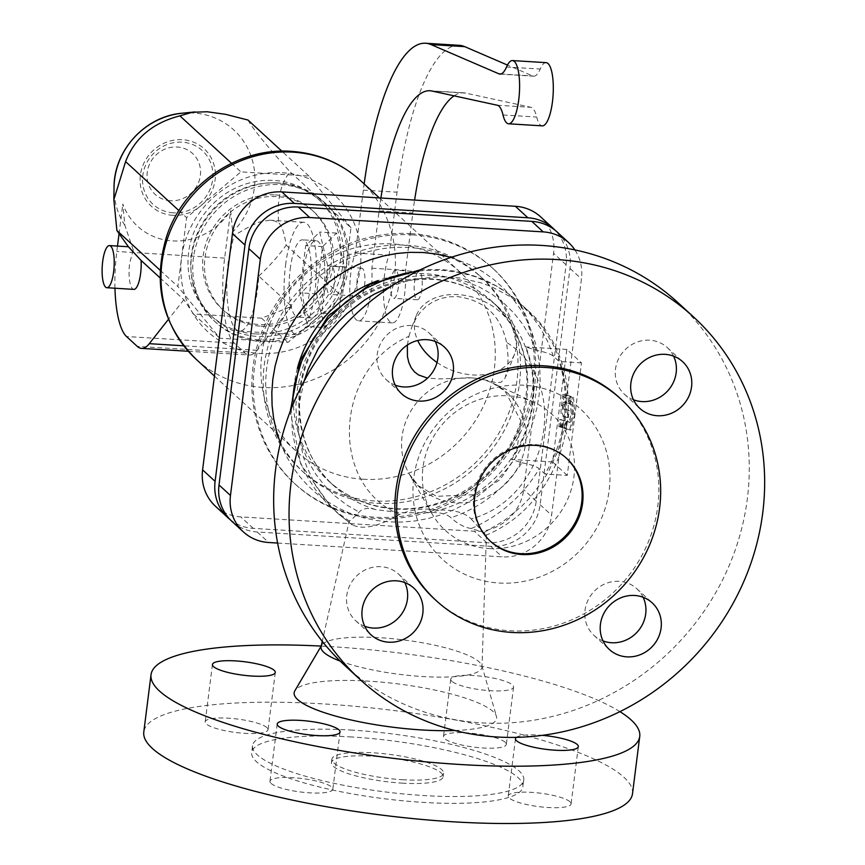 <?xml version="1.0" encoding="UTF-8"?>
<svg xmlns="http://www.w3.org/2000/svg" width="865" height="865" viewBox="0 0 865 865"><rect width="100%" height="100%" fill="white"/><g stroke="black" fill="none" stroke-linecap="round" stroke-linejoin="round"><path stroke-width="0.65" stroke-dasharray="4.33 3.24" d="M562.931 394.256L561.526 405.361C560.477 412.519 561.017 416.173 563.137 416.314L567.029 417.525L567.937 410.334L564.672 409.361C563.385 409.75 562.974 408.237 563.45 404.798L563.796 402.041L568.792 403.587L569.7 396.354L562.931 394.256L564.196 394.332L562.801 405.436L561.526 405.361M562.801 405.436C561.796 412.486 562.326 416.141 564.402 416.4L568.305 417.6L569.202 410.41L565.948 409.437C564.759 409.848 564.348 408.323 564.715 404.874L565.061 402.128L570.057 403.663L570.976 396.43L569.7 396.354M570.976 396.43L564.196 394.332M570.057 403.663L568.792 403.587M565.061 402.128L563.796 402.041M569.202 410.41L567.937 410.334M568.305 417.6L567.029 417.525M559.709 426.899L558.833 426.661L559.741 419.514L566.153 421.374L564.045 428.186L560.628 427.18L561.093 423.482L559.709 426.899L560.985 426.975L558.833 426.661M560.109 426.737L561.007 419.59L559.741 419.514M561.007 419.59L566.153 421.374M567.418 421.45L565.31 428.262L564.045 428.186M565.31 428.262L560.628 427.18M561.893 427.256L562.358 423.558L561.093 423.482M562.358 423.558L560.985 426.975M570.046 396.527L572.23 397.197L573.538 414.389L569.592 429.981L564.488 428.413L566.618 421.504L569.008 422.293L571.192 413.675L570.468 404.16L569.127 403.75L570.046 396.527L572.23 397.197M573.506 397.273L574.814 414.465L573.538 414.389M574.814 414.465L570.857 430.056L569.592 429.981M570.857 430.056L564.488 428.413M565.753 428.499L567.894 421.579L566.618 421.504M567.894 421.579L570.273 422.369L569.008 422.293M570.273 422.369L572.457 413.751L571.192 413.675M572.457 413.751L571.733 404.247L570.468 404.16M571.733 404.247L569.127 403.75M570.403 403.836L571.311 396.603M407.35 345.027L408.907 336.334C334.42 368.252 328.289 484.53 399.5 514.48C411.794 509.301 425.039 507.842 439.236 510.101C454.157 509.745 464.797 512.675 471.133 518.892C548.767 498.089 571.873 382.86 506.544 342.345L508.133 357.104L507.625 369.15L504.803 378.729L500.878 382.319L495.937 382.568L481.448 379.097L471.685 377.875L439.215 378.902L427.548 378.124M521.941 462.753C530.667 464.494 536.43 466.495 539.23 468.765L544.982 474.042A138.984 130.01 132.6 0 0 559.19 361.505L553.449 356.229C550.648 353.969 544.885 351.958 536.149 350.217L525.812 346.897A121.489 113.639 -47.4 0 1 511.593 459.434L521.941 462.753C504.338 489.266 480.691 507.604 451 517.757C446.329 513.55 438.447 511.875 427.353 512.729L399.652 512.707L375.691 509.561C367.96 507.506 362.446 508.361 359.137 512.112C353.882 517.616 350.574 520.579 349.211 520.99L322.267 641.333M471.133 518.892C484.097 533.478 488.379 538.03 483.957 532.537L471.339 528.504C464.646 527.607 457.866 524.028 451 517.757M451.822 681.274A31.67 6.769 -172.8 0 1 450.73 679.166A31.67 6.769 -172.8 0 1 478.41 675.911A31.67 6.769 -172.8 0 1 512.48 685.004A31.67 6.769 -172.8 0 1 513.561 687.102A31.67 6.769 -172.8 0 1 485.881 690.357A31.67 6.769 -172.8 0 1 451.822 681.274M516.34 737.369A31.67 6.769 -172.8 0 1 542.42 735.347M454.86 730.503A102.038 21.809 7.2 0 0 496.445 716.307A102.038 21.809 7.2 0 0 368.825 681.155A102.038 21.809 7.2 0 0 294.824 690.843M619.924 711.646A246.298 52.635 7.2 0 0 331.273 646.652A246.298 52.635 7.2 0 0 321.196 646.09M566.316 458.082A56.301 52.668 132.6 0 0 565.861 457.661A56.301 52.668 132.6 0 0 534.657 444.556A56.301 52.668 132.6 0 0 478.864 478.572A56.301 52.668 132.6 0 0 489.677 540.571A56.301 52.668 132.6 0 0 490.141 540.993M434.371 598.937A136.692 127.869 132.6 0 0 510.112 630.758A136.692 127.869 132.6 0 0 645.593 548.161A136.692 127.869 132.6 0 0 619.34 397.608M344.832 665.509A246.298 230.404 132.6 0 0 481.308 722.848A246.298 230.404 132.6 0 0 725.411 574.025A246.298 230.404 132.6 0 0 678.106 302.772M498.975 583.032A102.038 95.453 132.6 0 0 609.187 490.141A102.038 95.453 132.6 0 0 523.963 385.239A102.038 95.453 132.6 0 0 413.74 478.129A102.038 95.453 132.6 0 0 498.975 583.032M488.812 548.572A78.812 73.73 132.6 0 0 570.997 490.423A78.812 73.73 132.6 0 0 534.062 402.322A78.812 73.73 132.6 0 0 508.112 395.802A78.812 73.73 132.6 0 0 435.506 433.495A78.812 73.73 132.6 0 0 431.851 513.561A78.812 73.73 132.6 0 0 488.812 548.572M291.31 408.604L292.424 432.024L295.495 447.519L300.414 462.418L307.086 476.507L315.433 489.579L325.337 501.462L336.647 511.983L349.211 520.99L352.39 525.044L338.485 513.94L351.558 524.395C361.884 530.245 377.864 526.947 399.5 514.48M408.907 336.334L411.794 327.143L415.232 319.791L419.99 312.676L425.839 306.675L432.673 301.939L440.361 298.63L448.654 296.836L457.325 296.598C484.173 300.112 500.586 315.357 506.544 342.345M567.256 475.415L552.605 461.953L566.824 349.417L581.475 362.878L567.256 475.415L544.982 474.042M581.475 362.878L559.19 361.505M411.048 233.626A146.304 136.854 132.6 0 0 266.052 322.029A146.304 136.854 132.6 0 0 294.154 483.157A146.304 136.854 132.6 0 0 375.226 517.216A146.304 136.854 132.6 0 0 520.222 428.813A146.304 136.854 132.6 0 0 492.12 267.685A146.304 136.854 132.6 0 0 411.048 233.626M412.421 234.891A146.304 136.854 132.6 0 0 267.426 323.283A146.304 136.854 132.6 0 0 295.527 484.411A146.304 136.854 132.6 0 0 376.599 518.47A146.304 136.854 132.6 0 0 521.595 430.078A146.304 136.854 132.6 0 0 493.493 268.95A146.304 136.854 132.6 0 0 412.421 234.891M340.096 661.033A81.105 17.332 7.2 0 0 422.617 676.527A81.105 17.332 7.2 0 0 481.989 666.958A81.105 17.332 7.2 0 0 481.827 665.682A81.105 17.332 7.2 0 0 380.395 637.732A81.105 17.332 7.2 0 0 321.575 645.431A81.105 17.332 7.2 0 0 321.099 646.631M632.51 793.713A246.298 52.635 7.2 0 0 324.04 703.948A246.298 52.635 7.2 0 0 143.795 731.974M351.709 736.98A136.692 29.215 7.2 0 0 251.672 752.539A136.692 29.215 7.2 0 0 422.866 802.363A136.692 29.215 7.2 0 0 522.903 786.804A136.692 29.215 7.2 0 0 351.709 736.98M352.563 730.157A136.692 29.215 7.2 0 0 252.526 745.716A136.692 29.215 7.2 0 0 423.731 795.541A136.692 29.215 7.2 0 0 523.768 779.981A136.692 29.215 7.2 0 0 352.563 730.157M401.944 783.128A56.301 12.034 7.2 0 0 443.139 776.727A56.301 12.034 7.2 0 0 372.631 756.205A56.301 12.034 7.2 0 0 331.436 762.616A56.301 12.034 7.2 0 0 401.944 783.128M402.366 779.722A56.301 12.034 7.2 0 0 443.572 773.31A56.301 12.034 7.2 0 0 373.064 752.799A56.301 12.034 7.2 0 0 331.868 759.2A56.301 12.034 7.2 0 0 402.366 779.722M566.824 349.417L525.812 346.897M552.605 461.953L511.593 459.434M404.831 582.621A31.67 29.626 132.6 0 0 398.516 574.057A31.67 29.626 132.6 0 0 380.968 566.683A31.67 29.626 132.6 0 0 349.59 585.821A31.67 29.626 132.6 0 0 355.666 620.692A31.67 29.626 132.6 0 0 364.738 626.26M643.117 597.283A31.67 29.626 132.6 0 0 636.802 588.708A31.67 29.626 132.6 0 0 619.254 581.345A31.67 29.626 132.6 0 0 587.865 600.472A31.67 29.626 132.6 0 0 593.952 635.353A31.67 29.626 132.6 0 0 603.024 640.922M673.586 356.142A31.67 29.626 132.6 0 0 667.261 347.579A31.67 29.626 132.6 0 0 649.712 340.204A31.67 29.626 132.6 0 0 618.334 359.343A31.67 29.626 132.6 0 0 624.411 394.213A31.67 29.626 132.6 0 0 633.483 399.781M435.3 341.491A31.67 29.626 132.6 0 0 428.986 332.917A31.67 29.626 132.6 0 0 411.437 325.554A31.67 29.626 132.6 0 0 380.049 344.681A31.67 29.626 132.6 0 0 386.136 379.562A31.67 29.626 132.6 0 0 395.197 385.13M266.95 727.638A31.67 6.769 7.2 0 0 232.89 718.545A31.67 6.769 7.2 0 0 205.21 721.799A31.67 6.769 7.2 0 0 206.303 723.908A31.67 6.769 7.2 0 0 240.362 732.99A31.67 6.769 7.2 0 0 268.042 729.736A31.67 6.769 7.2 0 0 266.95 727.638M271.059 783.409A31.67 6.769 7.2 0 0 305.129 792.491A31.67 6.769 7.2 0 0 332.809 789.237A31.67 6.769 7.2 0 0 331.717 787.139A31.67 6.769 7.2 0 0 297.647 778.046A31.67 6.769 7.2 0 0 269.966 781.3A31.67 6.769 7.2 0 0 271.059 783.409M570.003 801.79A31.67 6.769 7.2 0 0 535.932 792.708A31.67 6.769 7.2 0 0 508.252 795.962A31.67 6.769 7.2 0 0 509.344 798.06A31.67 6.769 7.2 0 0 543.404 807.142A31.67 6.769 7.2 0 0 571.084 803.899A31.67 6.769 7.2 0 0 570.003 801.79M505.236 742.289A31.67 6.769 7.2 0 0 471.176 733.206A31.67 6.769 7.2 0 0 443.496 736.461A31.67 6.769 7.2 0 0 444.578 738.559A31.67 6.769 7.2 0 0 478.648 747.641A31.67 6.769 7.2 0 0 506.328 744.397A31.67 6.769 7.2 0 0 505.236 742.289M557.146 232.025A45.737 42.785 -47.4 0 1 570.003 268.399L540.149 504.717A45.737 42.785 -47.4 0 1 490.747 546.345L257.229 531.986A45.737 42.785 -47.4 0 1 231.885 521.336M376.989 503.3A131.945 123.425 132.6 0 0 507.755 423.569A131.945 123.425 132.6 0 0 482.411 278.26A131.945 123.425 132.6 0 0 409.296 247.541A131.945 123.425 132.6 0 0 278.519 327.262A131.945 123.425 132.6 0 0 303.864 472.582A131.945 123.425 132.6 0 0 376.989 503.3M437.02 362.478A52.776 38.028 21.3 0 0 472.82 374.945A52.776 38.028 21.3 0 0 514.643 353.926A52.776 38.028 21.3 0 0 458.104 294.619A52.776 38.028 21.3 0 0 416.281 315.639A52.776 38.028 21.3 0 0 417.73 340.496M277.611 543.058L502.197 556.865A45.737 42.785 132.6 0 0 551.6 515.226L581.453 278.919A45.737 42.785 132.6 0 0 574.89 249.92M406.745 245.195A131.945 123.425 -47.4 0 1 479.859 275.913A131.945 123.425 -47.4 0 1 505.214 421.233A131.945 123.425 -47.4 0 1 374.437 500.965A131.945 123.425 -47.4 0 1 301.323 470.236A131.945 123.425 -47.4 0 1 275.978 324.926A131.945 123.425 -47.4 0 1 406.745 245.195M229.982 519.476A45.737 42.785 132.6 0 0 253.304 528.385L486.822 542.744A45.737 42.785 132.6 0 0 536.235 501.116L566.088 264.798A45.737 42.785 132.6 0 0 555.125 230.285M540.712 216.931A45.737 42.785 -47.4 0 1 553.578 253.304L523.725 489.612A45.737 42.785 -47.4 0 1 474.312 531.251L240.794 516.892A45.737 42.785 -47.4 0 1 215.45 506.241M363.224 479.232A121.392 113.553 -47.4 0 1 295.949 450.979A121.392 113.553 -47.4 0 1 272.637 317.282A121.392 113.553 -47.4 0 1 392.948 243.93A121.392 113.553 -47.4 0 1 460.212 272.194A121.392 113.553 -47.4 0 1 483.524 405.89A121.392 113.553 -47.4 0 1 363.224 479.232M280.779 184.645A80.932 75.698 -47.4 0 1 325.629 203.491A80.932 75.698 -47.4 0 1 341.167 292.619A80.932 75.698 -47.4 0 1 260.971 341.513A80.932 75.698 -47.4 0 1 216.12 322.677A80.932 75.698 -47.4 0 1 200.572 233.55A80.932 75.698 -47.4 0 1 280.779 184.645M259.132 339.837A80.932 75.698 -47.4 0 1 214.293 320.991A80.932 75.698 -47.4 0 1 198.745 231.863A80.932 75.698 -47.4 0 1 278.952 182.969A80.932 75.698 -47.4 0 1 323.791 201.804A80.932 75.698 -47.4 0 1 339.339 290.932A80.932 75.698 -47.4 0 1 259.132 339.837M260.862 326.192A66.854 62.54 132.6 0 0 327.111 285.796A66.854 62.54 132.6 0 0 314.276 212.174A66.854 62.54 132.6 0 0 277.232 196.604A66.854 62.54 132.6 0 0 210.974 236.999A66.854 62.54 132.6 0 0 223.808 310.632A66.854 62.54 132.6 0 0 260.862 326.192M275.394 194.928A66.854 62.54 -47.4 0 1 312.438 210.487A66.854 62.54 -47.4 0 1 325.283 284.12A66.854 62.54 -47.4 0 1 259.024 324.516A66.854 62.54 -47.4 0 1 221.981 308.946A66.854 62.54 -47.4 0 1 209.135 235.323A66.854 62.54 -47.4 0 1 275.394 194.928M276.908 182.991A79.169 74.055 -47.4 0 1 320.774 201.415A79.169 74.055 -47.4 0 1 335.977 288.607A79.169 74.055 -47.4 0 1 257.521 336.442A79.169 74.055 -47.4 0 1 213.644 318.017A79.169 74.055 -47.4 0 1 198.442 230.825A79.169 74.055 -47.4 0 1 276.908 182.991M254.732 333.89A79.169 74.055 -47.4 0 1 210.865 315.455A79.169 74.055 -47.4 0 1 195.652 228.263A79.169 74.055 -47.4 0 1 274.119 180.428A79.169 74.055 -47.4 0 1 317.985 198.863A79.169 74.055 -47.4 0 1 333.198 286.055A79.169 74.055 -47.4 0 1 254.732 333.89M350.974 227.765L308.978 176.082L240.892 171.886L186.591 217.656L177.887 286.553L219.872 338.237L287.969 342.432L342.27 296.663L350.974 227.765L289.98 171.724C280.346 184.104 276.605 201.113 278.757 222.759L274.432 220.921L269.653 220.197L259.067 222.11L250.569 225.938L233.864 235.572L232.707 231.982L230.641 210.638A63.059 58.993 -47.4 0 1 172.481 240.903A63.059 58.993 -47.4 0 1 122.808 203.999L124.874 225.354L133.242 249.953L128.409 246.752M160.047 277.86L183.867 299.755L193.49 313.995L261.576 318.19L291.7 306.383L258.765 276.13A56.301 15.851 93.5 0 1 257.619 288.413A56.301 15.851 93.5 0 1 239.508 331.133A56.301 15.851 93.5 0 1 228.306 261.479L233.864 235.572M258.765 276.13C270.626 264.895 279.752 254.559 286.164 245.119A56.301 15.851 -86.5 0 0 278.757 222.759M285.591 265.004A56.301 15.851 93.5 0 1 303.702 222.283A56.301 15.851 93.5 0 1 314.903 291.938A56.301 15.851 93.5 0 1 296.792 334.658A56.301 15.851 93.5 0 1 285.591 265.004M290.175 269.21A38.709 10.899 93.5 0 1 302.62 239.843A38.709 10.899 93.5 0 1 310.319 287.731A38.709 10.899 93.5 0 1 297.874 317.098A38.709 10.899 93.5 0 1 290.175 269.21M323.802 288.553A38.709 10.899 -86.5 0 0 316.103 240.665A38.709 10.899 -86.5 0 0 303.658 270.042A38.709 10.899 -86.5 0 0 311.357 317.931A38.709 10.899 -86.5 0 0 323.802 288.553M321.737 313.022L307.756 326.548L299.755 292.824L305.723 245.574L319.693 232.047L327.705 265.771L321.737 313.022L338.583 314.06L324.613 327.586L307.756 326.548M324.613 327.586L316.601 293.862L322.569 246.612L336.55 233.085L344.551 266.809L338.583 314.06M344.551 266.809L327.705 265.771M336.55 233.085L319.693 232.047M322.569 246.612L305.723 245.574M316.601 293.862L299.755 292.824M326.916 276.973A14.078 3.957 93.5 0 1 331.446 266.29A14.078 3.957 93.5 0 1 334.236 283.698A14.078 3.957 93.5 0 1 329.716 294.381A14.078 3.957 93.5 0 1 326.916 276.973M364.565 285.569A14.078 3.957 -86.5 0 0 361.775 268.15A14.078 3.957 -86.5 0 0 357.245 278.833A14.078 3.957 -86.5 0 0 360.045 296.252A14.078 3.957 -86.5 0 0 364.565 285.569M380.914 198.009A158.338 44.58 -86.5 0 0 379.108 210.93L371.874 268.204A38.709 10.899 93.5 0 1 358.532 320.829A38.709 10.899 93.5 0 1 349.903 295.43A38.709 10.899 93.5 0 1 355.385 253.056L363.343 190.127A193.522 54.484 93.5 0 1 364.154 183.942M546.15 62.648A31.67 8.92 -86.5 0 0 540.236 69.059A35.184 9.904 93.5 0 1 533.673 76.174A35.184 9.904 93.5 0 1 532.678 75.936L507.452 65.059M454.093 95.842A158.338 44.58 93.5 0 1 463.737 92.836A158.338 44.58 93.5 0 1 465.662 93.106L531.002 107.314A35.184 9.904 93.5 0 1 536.722 117.045A31.67 8.92 -86.5 0 0 542.258 125.858M459.293 45.326A193.522 54.484 -86.5 0 0 397.035 192.192L389.088 255.132A38.709 10.899 -86.5 0 0 383.595 297.506A38.709 10.899 -86.5 0 0 392.223 322.904A38.709 10.899 -86.5 0 0 405.577 270.28L412.81 213.006A158.338 44.58 93.5 0 1 414.605 200.085M398.268 287.645A14.078 3.957 93.5 0 1 393.737 298.317A14.078 3.957 93.5 0 1 390.937 280.909A14.078 3.957 93.5 0 1 395.467 270.226A14.078 3.957 93.5 0 1 398.268 287.645M371.874 268.204L405.577 270.28M421.861 289.094A14.078 3.957 93.5 0 1 417.33 299.777A14.078 3.957 93.5 0 1 414.53 282.358A14.078 3.957 93.5 0 1 419.06 271.675A14.078 3.957 93.5 0 1 421.861 289.094M355.385 253.056L389.088 255.132M231.539 163.29L240.892 171.886M308.978 176.082L281.849 151.159M178.914 210.595L186.591 217.656M160.155 270.269L177.887 286.553M193.49 313.995L219.872 338.237M286.164 245.119L342.27 296.663M261.576 318.19L287.969 342.432M183.867 299.755L168.448 319.336M291.7 306.383L257.121 350.314A70.368 19.809 93.5 0 1 249.347 355.028A70.368 19.809 93.5 0 1 245.054 352.996L234.35 343.146A70.368 19.809 93.5 0 1 224.641 258.116L230.641 210.638M173.27 212.833A36.449 34.103 -47.4 0 1 142.822 175.357A36.449 34.103 -47.4 0 1 182.191 142.174A36.449 34.103 -47.4 0 1 212.649 179.65A36.449 34.103 -47.4 0 1 173.27 212.833M170.405 200.756A27.723 25.939 -47.4 0 1 147.245 172.254A27.723 25.939 -47.4 0 1 177.184 147.018A27.723 25.939 -47.4 0 1 200.345 175.519A27.723 25.939 -47.4 0 1 170.405 200.756M133.242 249.953L129.631 263.263A21.106 5.947 -86.5 0 0 133.826 289.386M114.969 288.229A70.368 19.809 93.5 0 1 116.807 251.488L117.489 246.082M119.024 233.972L122.808 203.999M247.996 120.04C252.969 128.982 266.971 146.217 289.98 171.724M553.449 356.229L547.783 341.653L540.387 327.965L531.37 315.368L519.433 302.718L526.547 309.259C597.877 370.047 573.322 498.554 486.4 535.035L483.957 532.537L503.484 521.152L521.108 506.836L529.056 498.694L542.961 480.713L548.832 470.993L558.185 450.438L564.185 428.845L566.651 406.777L565.526 384.849L560.844 363.635L557.201 353.482L552.724 343.708L541.382 325.597L527.131 309.789L510.339 296.706L491.471 286.704L481.405 282.942L460.375 278.022L438.587 276.681L416.649 278.952L405.793 281.428L391.413 286.164M564.715 404.874L563.45 404.798M565.948 409.437L564.672 409.361M564.402 416.4L563.137 416.314M470.192 377.8A64.443 60.28 132.6 0 0 411.891 409.329A64.443 60.28 132.6 0 0 409.318 474.15A64.443 60.28 132.6 0 0 455.887 502.77A64.443 60.28 132.6 0 0 523.087 455.228A64.443 60.28 132.6 0 0 492.888 383.206A64.443 60.28 132.6 0 0 473.133 377.973M471.339 528.504A138.984 130.01 132.6 0 0 539.23 468.765M304.058 381.238L299.668 401.457L298.36 423.536L299.052 434.5L303.118 455.887L306.459 466.159L315.639 485.568L327.965 502.987L338.485 513.94L331.371 507.398L300.739 464.04L290.24 411.372M420.271 269.848L440.696 269.545C470.971 271.653 497.213 282.704 519.433 302.718L508.988 294.143L495.948 285.807L474.582 276.486L459.423 272.529L443.777 270.442L427.883 270.258L417.611 271.156M297.365 368.382A121.392 113.553 132.6 0 0 328.408 480.799A121.392 113.553 132.6 0 0 395.673 509.053A121.392 113.553 132.6 0 0 515.983 435.711A121.392 113.553 132.6 0 0 492.672 302.015A121.392 113.553 132.6 0 0 425.407 273.751A121.392 113.553 132.6 0 0 378.037 280.584M427.353 512.729A121.392 113.553 132.6 0 0 526.515 428.251A121.392 113.553 132.6 0 0 498.143 307.043A121.392 113.553 132.6 0 0 430.878 278.779A121.392 113.553 132.6 0 0 310.567 352.131A121.392 113.553 132.6 0 0 333.879 485.827A121.392 113.553 132.6 0 0 375.691 509.561M280.411 443.118L285.828 455.228L292.273 466.322L299.809 476.658L308.362 486.13L317.866 494.65L328.203 502.132L339.296 508.512L351.039 513.724L363.3 517.713L375.983 520.449L388.947 521.898L402.074 522.049L415.243 520.914L428.316 518.481L441.182 514.783L453.703 509.853L465.759 503.744L477.253 496.521L488.055 488.238L498.056 478.983L507.182 468.841L515.335 457.92L522.428 446.308L528.396 434.133L533.197 421.504L536.765 408.55L539.068 395.381L540.095 382.146L539.836 368.955L538.279 355.937L535.446 343.21L531.37 330.917L526.093 319.174L519.649 308.07L512.112 297.744L503.56 288.272L494.066 279.752L483.719 272.259L472.625 265.879L451.065 257.37M536.149 350.217L530.299 336.842L522.838 324.386L513.886 313.022L503.56 302.912L492.012 294.219L479.415 287.05L465.943 281.525L451.811 277.708L437.203 275.675L422.336 275.438L407.437 277.005L392.71 280.357L378.383 285.439L364.652 292.186L351.709 300.49L339.761 310.243L328.97 321.293L319.499 333.479L311.476 346.627L305.031 360.554L300.242 375.042L297.192 389.888L295.927 404.885L296.446 419.806L298.76 434.435L302.826 448.557L308.589 461.975L315.963 474.485L324.851 485.914L335.112 496.088L346.595 504.857L359.137 512.112M540.149 504.717L551.6 515.226M490.747 546.345L502.197 556.865M257.229 531.986L268.68 542.506M570.003 268.399L581.453 278.919M253.304 528.385L240.794 516.892M486.822 542.744L474.312 531.251M536.235 501.116L523.725 489.612M566.088 264.798L553.578 253.304M360.327 180.428A121.392 113.553 -47.4 0 1 394.462 276.962A121.392 113.553 -47.4 0 1 263.338 387.466A121.392 113.553 -47.4 0 1 196.074 359.202M282.293 172.719A93.236 87.224 -47.4 0 1 360.175 268.572A93.236 87.224 -47.4 0 1 259.457 353.45A93.236 87.224 -47.4 0 1 181.574 257.586A93.236 87.224 -47.4 0 1 282.293 172.719M506.533 66.983L540.236 69.059M500.976 73.979L532.678 75.936M379.108 210.93L412.81 213.006M431.959 91.03L465.662 93.106M497.299 105.238L531.002 107.314M503.019 114.98L536.722 117.045M363.343 190.127L397.035 192.192M124.874 225.354A72.952 68.249 -47.4 0 1 114.039 187.327M182.137 113.218A72.952 68.249 -47.4 0 1 193.403 112.991A72.952 68.249 -47.4 0 1 251.477 157.419A72.952 68.249 -47.4 0 1 232.707 231.982M257.121 350.314L183.715 345.795M172.957 215.32A39.011 36.492 -47.4 0 1 140.368 175.206A39.011 36.492 -47.4 0 1 182.504 139.697A39.011 36.492 -47.4 0 1 215.104 179.801A39.011 36.492 -47.4 0 1 172.957 215.32M224.641 258.116L116.807 251.488M234.35 343.146L126.506 336.517M245.054 352.996L137.221 346.357M431.851 513.561L409.318 474.15L418.671 485.881L436.479 496.315L476.896 494.596L499.927 479.761L515.897 457.088L520.946 421.093L505.214 391.38L492.888 383.206L534.062 402.322M566.77 458.504L565.861 457.661M498.143 307.043L492.672 302.015C524.612 333.728 534.17 372.826 521.346 419.32C505.344 473.198 448.448 513.021 394.602 508.544C368.933 506.728 346.865 497.483 328.408 480.799L333.879 485.827C296.273 452.6 288.164 390.418 316.352 343.329C344.097 299.733 382.633 278.389 431.949 279.298C457.617 281.114 479.686 290.359 498.143 307.043M295.527 484.411L294.154 483.157M321.575 645.431L321.239 646.014M252.526 745.716L251.672 752.539M443.572 773.31L443.139 776.727M398.516 574.057L413.903 588.189M636.802 588.708L652.188 602.851M624.411 394.213L639.797 408.356M428.986 332.917L444.372 347.06M212.444 664.515L205.21 721.799M340.042 731.952L332.809 789.237M515.486 738.667L508.252 795.962M450.73 679.166L443.496 736.461M416.281 315.639L411.794 327.143M479.859 275.913L482.411 278.26M214.434 376.08L295.949 450.979M214.293 320.991L216.12 322.677M312.438 210.487L314.276 212.174M210.865 315.455L213.644 318.017M303.702 222.283L270.291 220.229M316.103 240.665L302.62 239.843M361.775 268.15L331.446 266.29M533.673 76.174L499.97 74.098M463.737 92.836L430.046 90.76M417.33 299.777L393.737 298.317M392.223 322.904L358.532 320.829M188.267 351.266L249.347 355.028M296.792 334.658L239.508 331.133M379.367 197.912L460.212 272.194M317.985 198.863L320.774 201.415M275.286 672.451L268.042 729.736M386.136 379.562L401.522 393.694M277.211 724.005L269.966 781.3M513.561 687.102L506.328 744.397M419.06 271.675L395.467 270.226M311.357 317.931L297.874 317.098M667.261 347.579L682.647 361.711M514.643 353.926L505.863 376.491M493.493 268.95L492.12 267.685M481.827 665.682L496.445 716.307M360.045 296.252L329.716 294.381M490.596 541.414L489.677 540.571M486.411 535.013L481.989 666.958M331.868 759.2L331.436 762.616M301.323 470.236L303.864 472.582M578.328 746.603L571.084 803.899M593.952 635.353L609.338 649.485M355.666 620.692L371.053 634.834M323.791 201.804L325.629 203.491M221.981 308.946L223.808 310.632M523.768 779.981L522.903 786.804"/><path stroke-width="1.3" d="M427.548 378.124L418.552 374.967L414.432 371.82L411.135 367.603L408.777 362.403L407.447 356.596L407.35 345.027M542.42 735.347A31.67 6.769 -172.8 0 1 577.236 744.505A31.67 6.769 -172.8 0 1 578.328 746.603A31.67 6.769 -172.8 0 1 550.648 749.858A31.67 6.769 -172.8 0 1 516.578 740.764A31.67 6.769 -172.8 0 1 515.486 738.667A31.67 6.769 -172.8 0 1 516.34 737.369M338.95 729.844A31.67 6.769 -172.8 0 1 340.042 731.952A31.67 6.769 -172.8 0 1 312.362 735.196A31.67 6.769 -172.8 0 1 278.292 726.113A31.67 6.769 -172.8 0 1 277.211 724.005A31.67 6.769 -172.8 0 1 304.891 720.761A31.67 6.769 -172.8 0 1 338.95 729.844M213.536 666.612A31.67 6.769 -172.8 0 1 212.444 664.515A31.67 6.769 -172.8 0 1 240.124 661.26A31.67 6.769 -172.8 0 1 274.194 670.343A31.67 6.769 -172.8 0 1 275.286 672.451A31.67 6.769 -172.8 0 1 247.595 675.695A31.67 6.769 -172.8 0 1 213.536 666.612M321.239 646.014L294.824 690.843A102.038 21.809 7.2 0 0 421.947 729.963A102.038 21.809 7.2 0 0 454.86 730.503M321.196 646.09A246.298 52.635 7.2 0 0 151.029 674.689A246.298 52.635 7.2 0 0 459.499 764.455A246.298 52.635 7.2 0 0 639.743 736.429A246.298 52.635 7.2 0 0 619.924 711.646M490.141 540.993A56.301 52.668 132.6 0 0 520.871 553.676A56.301 52.668 132.6 0 0 576.533 519.962A56.301 52.668 132.6 0 0 566.316 458.082M521.79 554.519A56.301 52.668 132.6 0 0 577.582 520.503A56.301 52.668 132.6 0 0 566.77 458.504A56.301 52.668 132.6 0 0 535.576 445.389A56.301 52.668 132.6 0 0 479.783 479.405A56.301 52.668 132.6 0 0 490.596 541.414A56.301 52.668 132.6 0 0 521.79 554.519M621.167 399.295L619.34 397.608A136.692 127.869 132.6 0 0 543.588 365.787A136.692 127.869 132.6 0 0 408.107 448.384A136.692 127.869 132.6 0 0 434.371 598.937L436.198 600.613A136.692 127.869 132.6 0 0 511.95 632.445A136.692 127.869 132.6 0 0 647.431 549.848A136.692 127.869 132.6 0 0 621.167 399.295A136.692 127.869 132.6 0 0 545.426 367.474A136.692 127.869 132.6 0 0 409.945 450.07A136.692 127.869 132.6 0 0 436.198 600.613M557.006 259.565A246.298 230.404 132.6 0 0 312.903 408.377A246.298 230.404 132.6 0 0 360.218 679.641A246.298 230.404 132.6 0 0 496.694 736.98A246.298 230.404 132.6 0 0 740.797 588.168A246.298 230.404 132.6 0 0 693.492 316.904A246.298 230.404 132.6 0 0 557.006 259.565M693.492 316.904L678.106 302.772A246.298 230.404 132.6 0 0 541.62 245.422A246.298 230.404 132.6 0 0 297.517 394.245A246.298 230.404 132.6 0 0 344.832 665.509L360.218 679.641M322.267 641.333L321.099 646.631A81.105 17.332 7.2 0 0 340.096 661.033M151.029 674.689L143.795 731.974A246.298 52.635 7.2 0 0 452.254 821.75A246.298 52.635 7.2 0 0 632.51 793.713L639.743 736.429M364.738 626.26A31.67 29.626 132.6 0 0 373.215 628.066A31.67 29.626 132.6 0 0 401.76 613.847A31.67 29.626 132.6 0 0 404.831 582.621M396.354 580.815A31.67 29.626 -47.4 0 1 413.903 588.189A31.67 29.626 -47.4 0 1 419.99 623.07A31.67 29.626 -47.4 0 1 388.601 642.198A31.67 29.626 -47.4 0 1 371.053 634.834A31.67 29.626 -47.4 0 1 364.976 599.953A31.67 29.626 -47.4 0 1 396.354 580.815M634.64 595.477A31.67 29.626 -47.4 0 1 652.188 602.851A31.67 29.626 -47.4 0 1 658.276 637.721A31.67 29.626 -47.4 0 1 626.887 656.859A31.67 29.626 -47.4 0 1 609.338 649.485A31.67 29.626 -47.4 0 1 603.251 614.615A31.67 29.626 -47.4 0 1 634.64 595.477M603.024 640.922A31.67 29.626 132.6 0 0 611.501 642.727A31.67 29.626 132.6 0 0 640.046 628.509A31.67 29.626 132.6 0 0 643.117 597.283M633.483 399.781A31.67 29.626 132.6 0 0 641.96 401.587A31.67 29.626 132.6 0 0 670.505 387.369A31.67 29.626 132.6 0 0 673.586 356.142M657.346 415.73A31.67 29.626 -47.4 0 1 639.797 408.356A31.67 29.626 -47.4 0 1 633.721 373.475A31.67 29.626 -47.4 0 1 665.099 354.336A31.67 29.626 -47.4 0 1 682.647 361.711A31.67 29.626 -47.4 0 1 688.735 396.592A31.67 29.626 -47.4 0 1 657.346 415.73M395.197 385.13A31.67 29.626 132.6 0 0 403.674 386.936A31.67 29.626 132.6 0 0 432.23 372.718A31.67 29.626 132.6 0 0 435.3 341.491M426.823 339.686A31.67 29.626 -47.4 0 1 444.372 347.06A31.67 29.626 -47.4 0 1 450.449 381.93A31.67 29.626 -47.4 0 1 419.06 401.068A31.67 29.626 -47.4 0 1 401.522 393.694A31.67 29.626 -47.4 0 1 395.435 358.824A31.67 29.626 -47.4 0 1 426.823 339.686M243.325 531.856L231.885 521.336A45.737 42.785 -47.4 0 1 219.018 484.962L248.871 248.644A45.737 42.785 -47.4 0 1 298.284 207.016L531.802 221.375A45.737 42.785 -47.4 0 1 557.146 232.025L568.597 242.546A45.737 42.785 132.6 0 0 543.252 231.896L309.724 217.526A45.737 42.785 132.6 0 0 260.322 259.165L230.468 495.483A45.737 42.785 132.6 0 0 243.325 531.856A45.737 42.785 132.6 0 0 268.68 542.506L277.611 543.058M417.73 340.496A52.776 38.028 21.3 0 0 437.02 362.478M574.89 249.92A45.737 42.785 132.6 0 0 568.597 242.546M555.125 230.285A45.737 42.785 132.6 0 0 553.222 228.425A45.737 42.785 132.6 0 0 527.877 217.775L294.36 203.405A45.737 42.785 132.6 0 0 244.957 245.044L215.104 481.362A45.737 42.785 132.6 0 0 227.96 517.735A45.737 42.785 132.6 0 0 229.982 519.476M227.96 517.735L215.45 506.241A45.737 42.785 -47.4 0 1 202.594 469.868L232.447 233.55A45.737 42.785 -47.4 0 1 281.849 191.911L515.367 206.281A45.737 42.785 -47.4 0 1 540.712 216.931L553.222 228.425M364.154 183.942A193.522 54.484 93.5 0 1 425.591 43.25A193.522 54.484 93.5 0 1 431.008 44.569L498.986 73.86A35.184 9.904 -86.5 0 0 499.97 74.098A35.184 9.904 -86.5 0 0 506.533 66.983A31.67 8.92 93.5 0 1 512.448 60.572A31.67 8.92 93.5 0 1 519.4 92.728A31.67 8.92 93.5 0 1 508.555 123.792A31.67 8.92 93.5 0 1 503.019 114.98A35.184 9.904 -86.5 0 0 497.299 105.238L431.959 91.03A158.338 44.58 -86.5 0 0 430.046 90.76A158.338 44.58 -86.5 0 0 380.914 198.009M508.555 123.792L542.258 125.858A31.67 8.92 -86.5 0 0 553.103 94.804A31.67 8.92 -86.5 0 0 546.15 62.648L512.448 60.572M414.605 200.085A158.338 44.58 93.5 0 1 454.093 95.842M507.452 65.059L464.71 46.645A193.522 54.484 -86.5 0 0 459.293 45.326L425.591 43.25M106.871 287.731A21.106 5.947 93.5 0 1 102.675 261.608A21.106 5.947 93.5 0 1 109.466 245.584A21.106 5.947 93.5 0 1 113.661 271.707A21.106 5.947 93.5 0 1 106.871 287.731L133.826 289.386A21.106 5.947 -86.5 0 0 140.627 273.362A21.106 5.947 -86.5 0 0 141.092 260.452L128.474 246.839L116.894 230.523L113.856 199.707L125.598 161.614C134.68 138.076 152.781 122.819 179.898 115.856L192.344 112.255L207.222 111.769L225.365 114.288L247.996 120.04L281.849 151.159M179.898 115.856L231.539 163.29M125.598 161.614L178.914 210.595M116.894 230.523L160.155 270.269M141.092 260.452L160.047 277.86M168.448 319.336L149.288 343.675A70.368 19.809 93.5 0 1 141.514 348.39A70.368 19.809 93.5 0 1 137.221 346.357L126.506 336.517A70.368 19.809 93.5 0 1 114.969 288.229M117.489 246.082L119.024 233.972M391.413 286.164L374.61 294.003L364.9 299.809L346.897 313.638L338.734 321.553L331.198 330.084L318.201 348.714L308.275 369.031L304.058 381.238M451.065 257.37L435.938 253.953L422.974 252.494L409.848 252.342L396.678 253.488L383.606 255.921L370.739 259.619L358.218 264.539L346.162 270.648L334.668 277.881L323.867 286.164L313.865 295.419L304.739 305.561L296.587 316.482L289.494 328.084L283.525 340.259L278.735 352.888L275.156 365.852L272.853 379.011L271.826 392.256L272.086 405.447L273.643 418.465L276.476 431.181L280.411 443.118M417.611 271.156L404.042 273.545L388.482 278.065L366.176 288.186L345.751 302.004L327.857 319.099L313.054 338.918L301.809 360.835L294.5 384.157L291.31 408.604M219.018 484.962L230.468 495.483M248.871 248.644L260.322 259.165M298.284 207.016L309.724 217.526M531.802 221.375L543.252 231.896M215.104 481.362L202.594 469.868M527.877 217.775L515.367 206.281M244.957 245.044L232.447 233.55M294.36 203.405L281.849 191.911M214.434 376.08L196.074 359.202A121.392 113.553 -47.4 0 1 172.751 225.516A121.392 113.553 -47.4 0 1 293.062 152.164A121.392 113.553 -47.4 0 1 360.327 180.428L379.367 197.912M498.986 73.86L500.976 73.979M431.008 44.569L464.71 46.645M113.856 199.707L114.039 187.327A72.952 68.249 -47.4 0 1 182.137 113.218L194.982 111.931M183.715 345.795L149.288 343.675M378.037 280.584A121.392 113.553 132.6 0 0 297.365 368.382M420.271 269.848L370.274 284.185L328.322 315.866L300.296 360.348L290.24 411.372M196.074 359.202C162.155 325.002 152.327 284.109 166.599 236.523C183.391 184.602 237.81 147.191 291.343 151.353C317.855 153.192 340.853 162.89 360.327 180.428M114.039 187.327C113.877 150.315 145.244 116.169 182.137 113.218M128.528 246.763L109.466 245.584M141.514 348.39L188.267 351.266"/></g></svg>
